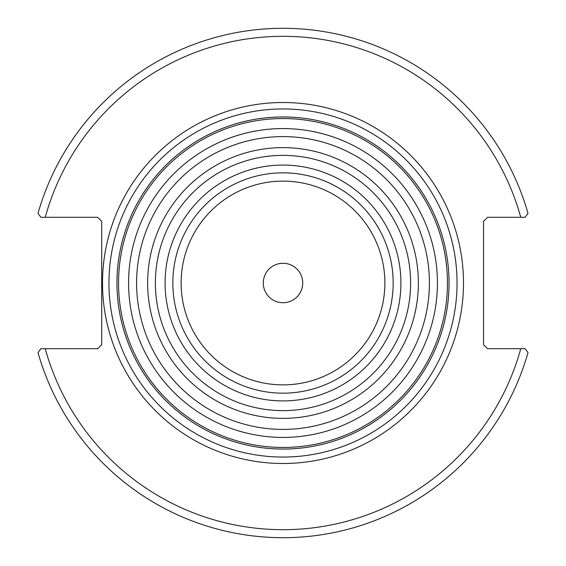 <?xml version="1.0" encoding="UTF-8"?>
<svg xmlns="http://www.w3.org/2000/svg" width="566" height="566" viewBox="0 0 566 566"><rect width="100%" height="100%" fill="white"/><g stroke="black" fill="none" stroke-linecap="round" stroke-linejoin="round"><path stroke-width="0.85" d="M302.725 283A19.725 19.725 0 0 1 273.137 300.079A19.725 19.725 0 0 1 273.137 265.921A19.725 19.725 0 0 1 302.725 283M283 118.549A164.451 164.451 0 0 0 140.58 365.226A164.451 164.451 0 0 0 425.42 365.226A164.451 164.451 0 0 0 283 118.549M525.071 348.698L487.559 348.698L483.548 344.687L483.548 221.313L487.559 217.302L525.071 217.302L528.014 213.432A254.7 254.7 0 0 0 37.986 213.432L40.929 217.302L97.692 217.302L101.703 221.313L101.703 344.687L97.692 348.698L40.929 348.698L37.986 352.568A254.7 254.7 0 0 0 528.014 352.568L525.071 348.698L520.77 348.698A246.677 246.677 0 0 1 45.23 348.698M40.929 217.302L45.23 217.302A246.677 246.677 0 0 1 520.77 217.302M283 102.503A180.497 180.497 0 0 0 126.685 373.249A180.497 180.497 0 0 0 439.315 373.249A180.497 180.497 0 0 0 283 102.503M283 449.057A166.057 166.057 0 0 0 426.806 199.975A166.057 166.057 0 0 0 139.194 199.975A166.057 166.057 0 0 0 283 449.057M283 108.955A174.045 174.045 0 0 0 132.267 370.023A174.045 174.045 0 0 0 433.733 370.023A174.045 174.045 0 0 0 283 108.955M283 429.403A146.403 146.403 0 0 1 156.209 209.802A146.403 146.403 0 0 1 409.791 209.802A146.403 146.403 0 0 1 283 429.403M283 437.426A154.426 154.426 0 0 0 437.426 283A154.426 154.426 0 0 0 283 128.574A154.426 154.426 0 0 0 128.574 283A154.426 154.426 0 0 0 283 437.426M283 181.12A101.88 101.88 0 0 0 194.768 333.94A101.88 101.88 0 0 0 371.232 333.94A101.88 101.88 0 0 0 283 181.12M418.373 283A135.373 135.373 0 0 0 215.313 165.767A135.373 135.373 0 0 0 215.313 400.233A135.373 135.373 0 0 0 418.373 283M410.626 283A127.626 127.626 0 0 1 283 410.626A127.626 127.626 0 0 1 155.374 283A127.626 127.626 0 0 1 283 155.374A127.626 127.626 0 0 1 410.626 283M283 165.088A117.912 117.912 0 0 0 165.088 283A117.912 117.912 0 0 0 283 400.912A117.912 117.912 0 0 0 400.912 283A117.912 117.912 0 0 0 283 165.088M393.165 283A110.165 110.165 0 0 1 227.921 378.406A110.165 110.165 0 0 1 227.921 187.594A110.165 110.165 0 0 1 393.165 283"/></g></svg>

